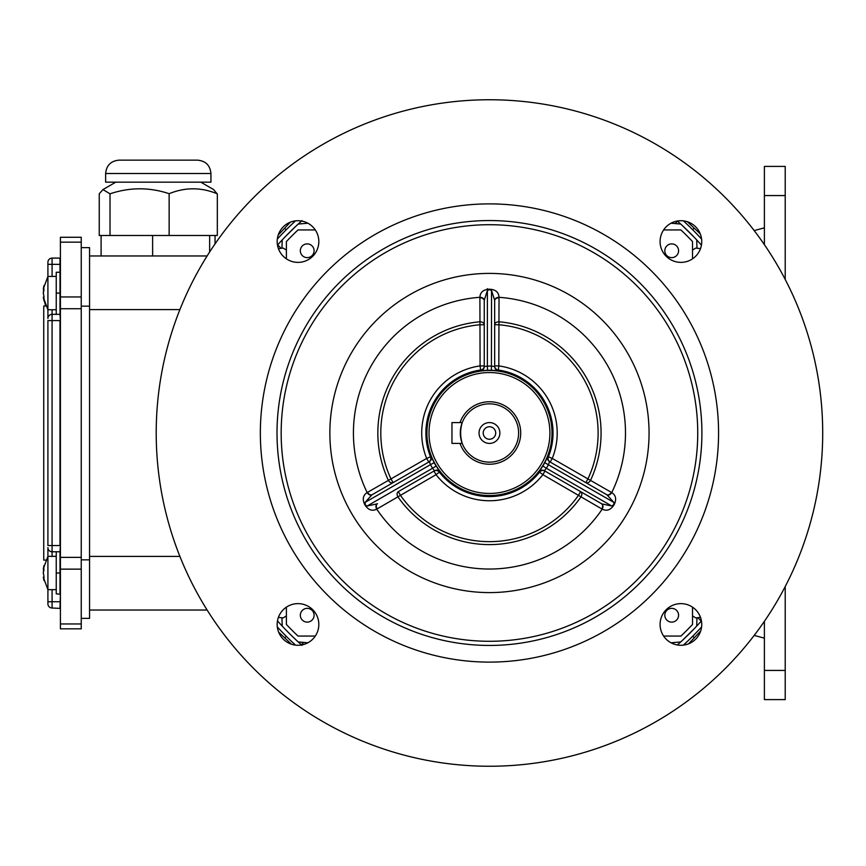 <?xml version="1.0" encoding="UTF-8"?>
<svg xmlns="http://www.w3.org/2000/svg" width="866" height="866" viewBox="0 0 866 866"><rect width="100%" height="100%" fill="white"/><g stroke="black" fill="none" stroke-linecap="round" stroke-linejoin="round"><path stroke-width="1.3" d="M701.904 433A212.441 212.441 0 0 0 383.237 249.018A212.441 212.441 0 0 0 383.237 616.982A212.441 212.441 0 0 0 701.904 433M260.352 433A229.1 229.1 0 0 0 604.013 631.411A229.1 229.1 0 0 0 604.013 234.589A229.1 229.1 0 0 0 260.352 433M300.34 615.239A6.874 6.874 0 0 0 310.656 621.193A6.874 6.874 0 0 0 310.656 609.285A6.874 6.874 0 0 0 300.34 615.239M286.386 607.163L286.386 624.451A279.09 279.09 0 0 0 298.001 636.066L315.289 636.066M277.174 241.549A20.827 20.827 0 0 0 298.001 262.376A20.827 20.827 0 0 0 318.829 241.549A20.827 20.827 0 0 0 298.001 220.722A20.827 20.827 0 0 0 277.174 241.549M300.34 250.761A6.874 6.874 0 0 0 310.656 256.715A6.874 6.874 0 0 0 310.656 244.807A6.874 6.874 0 0 0 300.34 250.761M286.386 258.837L286.386 241.549A279.09 279.09 0 0 1 298.001 229.934L315.289 229.934M660.087 624.451A20.827 20.827 0 0 0 680.914 645.278A20.827 20.827 0 0 0 701.741 624.451A20.827 20.827 0 0 0 680.914 603.624A20.827 20.827 0 0 0 660.087 624.451M678.576 615.239A6.874 6.874 0 0 0 668.26 609.285A6.874 6.874 0 0 0 668.26 621.193A6.874 6.874 0 0 0 678.576 615.239M663.627 636.066L680.914 636.066A279.09 279.09 0 0 0 692.529 624.451L692.529 607.163M660.087 241.549A20.827 20.827 0 0 0 680.914 262.376A20.827 20.827 0 0 0 701.741 241.549A20.827 20.827 0 0 0 680.914 220.722A20.827 20.827 0 0 0 660.087 241.549M678.576 250.761A6.874 6.874 0 0 0 668.26 244.807A6.874 6.874 0 0 0 668.26 256.715A6.874 6.874 0 0 0 678.576 250.761M663.627 229.934L680.914 229.934A279.09 279.09 0 0 1 692.529 241.549L692.529 258.837M277.174 624.451A20.827 20.827 0 0 0 298.001 645.278A20.827 20.827 0 0 0 318.829 624.451A20.827 20.827 0 0 0 298.001 603.624A20.827 20.827 0 0 0 277.174 624.451M822.7 433A333.237 333.237 0 0 0 322.834 144.406A333.237 333.237 0 0 0 322.834 721.595A333.237 333.237 0 0 0 822.7 433M614.005 504.91C616.754 499.433 616.007 495.309 611.753 492.57A4.168 2.934 -56.3 0 1 607.034 494.876L613.832 502.399L614.005 504.91C610.638 510.031 606.698 511.438 602.195 509.132A4.168 2.934 116.3 0 0 601.827 503.882L544.411 470.736L601.415 503.655A4.168 2.944 120 0 1 601.773 508.905L602.195 509.132A136.038 136.038 0 0 1 376.721 509.132A4.168 2.934 63.7 0 1 377.089 503.882L367.173 506.004L364.911 504.91C368.277 510.031 372.218 511.438 376.721 509.132L377.143 508.905A4.168 2.944 60 0 1 377.5 503.655L377.089 503.882M377.143 508.905L436.042 474.665L439.874 471.775L436.107 466.06A62.763 62.763 -120 0 1 434.191 462.725L431.084 456.555L426.667 458.428L367.162 492.57C362.908 495.309 362.161 499.433 364.911 504.91M491.412 370.269L498.253 370.67L498.827 365.907L499.022 297.309C498.773 292.253 495.579 289.547 489.463 289.179C483.336 289.547 480.154 292.253 479.894 297.309A4.168 2.934 -176.3 0 1 484.256 300.242L487.374 290.597L489.507 289.58L491.542 290.597L494.659 300.242L494.67 366.545L491.542 366.112A66.92 66.92 -0 0 0 487.374 366.112L487.558 370.269A62.763 62.763 0 0 1 491.412 370.269L491.542 290.597M494.659 300.242A4.168 2.934 -3.7 0 1 499.022 297.309A136.038 136.038 0 0 1 611.753 492.57L552.248 458.428L547.832 456.555L544.757 462.671A62.763 62.763 120 0 1 542.841 465.995L539.042 471.775L542.874 474.665L601.773 508.905M613.702 504.651L611.742 506.004L601.827 503.882M611.353 492.31A4.168 2.944 -60 0 1 606.622 494.627L607.034 494.876M499.043 297.785A4.168 2.944 0 0 0 494.67 300.719L494.67 366.545A4.168 4.168 0 0 0 498.253 370.67M365.29 504.77L365.095 502.399L371.882 494.876A4.168 2.934 -123.7 0 1 367.162 492.57A136.038 136.038 0 0 1 479.894 297.309L480.089 365.907L484.256 365.907A4.168 4.168 180 0 1 480.662 370.031A63.575 63.575 0 0 0 430.532 456.869A4.168 4.168 -120 0 1 428.757 462.033L426.667 458.428A67.743 67.743 0 0 1 480.089 365.907L480.673 370.67L487.558 370.269M439.874 471.775A4.168 4.168 60 0 0 434.515 470.736L398.306 491.639A4.168 2.944 60 0 0 397.981 496.932A111.606 111.606 0 0 0 580.934 496.932A4.168 2.944 120 0 0 580.61 491.639L578.52 495.244A108.661 108.661 0 0 1 400.395 495.244L398.306 491.639M439.333 472.1A4.168 4.168 60 0 0 433.963 471.05L436.042 474.665A67.743 67.743 0 0 0 542.874 474.665L544.952 471.05A4.168 4.168 120 0 0 539.594 472.1A63.575 63.575 0 0 1 439.333 472.1M436.107 466.06L432.567 468.246L434.515 470.736M434.191 462.725L430.489 464.641A66.92 66.92 -120 0 0 432.567 468.246L367.173 506.004M431.084 456.555A4.168 4.168 -120 0 1 429.309 461.719L430.489 464.641L365.095 502.399M480.673 370.67A4.168 4.168 180 0 0 484.256 366.545L484.256 324.739L480.089 324.739A108.661 108.661 0 0 0 391.021 479.006L393.099 482.622L429.309 461.719L372.293 494.627A4.168 2.944 -120 0 1 367.563 492.31M487.374 290.597L487.374 366.112L484.256 366.545L484.256 300.242M479.883 297.785A4.168 2.944 180 0 1 484.256 300.719L484.256 324.739A4.168 2.944 180 0 0 479.829 321.806A111.606 111.606 0 0 0 388.347 480.262A4.168 2.944 -120 0 0 393.099 482.622M539.042 471.775A4.168 4.168 120 0 1 544.411 470.736L546.349 468.246L611.742 506.004M542.841 465.995L546.349 468.246A66.92 66.92 120 0 0 548.427 464.641L549.618 461.719L606.622 494.627L549.618 461.719A4.168 4.168 -60 0 1 547.832 456.555M544.757 462.671L613.832 502.399M587.895 479.006L585.817 482.622A4.168 2.944 -60 0 0 590.569 480.262A111.606 111.606 0 0 0 499.087 321.806A4.168 2.944 0 0 0 494.67 324.739L498.827 324.739A108.661 108.661 0 0 1 587.895 479.006M498.253 370.031A4.168 4.168 -0 0 1 494.67 365.907L498.827 365.907A67.743 67.743 0 0 1 552.248 458.428L550.159 462.033A4.168 4.168 -60 0 1 548.384 456.869A63.575 63.575 0 0 0 498.253 370.031M81.242 559.858L89.555 559.858L89.555 618.367L81.242 618.367M81.242 247.633L89.555 247.633L89.555 559.858M207.136 610.032L89.555 610.032M89.555 556.405L179.911 556.405M89.555 255.968L207.136 255.968M179.911 309.595L89.555 309.595M89.555 306.142L81.242 306.142M278.224 235.022L290.316 222.194M764.386 621.323L764.386 699.598L785.213 699.598L781.045 699.598L785.213 699.598L785.213 586.563M754.178 635.417L764.386 638.155L754.178 635.417M43.928 288.963L43.3 288.963L43.993 285.52L43.3 293.087L43.993 296.529L43.3 293.087L43.993 289.645M43.928 297.211L43.993 300.654L43.3 297.211L43.96 296.876M700.497 617.35L695.744 617.913L692.529 615.921M286.386 615.921L283.171 617.913L278.419 617.371M278.419 248.65L283.171 248.087L286.386 250.079M692.529 250.079L695.744 248.087L700.497 248.629M291.485 644.239L278.646 632.148M295.522 220.862A287.425 287.425 0 0 0 277.326 239.07M284.914 637.668L286.278 636.293A287.425 287.425 0 0 1 277.326 626.93A287.425 287.425 0 0 0 295.522 645.138L289.85 639.812M694.121 637.549L692.757 636.174A287.425 287.425 0 0 1 689.78 639.119L683.393 645.138A287.425 287.425 0 0 0 701.59 626.93M701.59 239.07A287.425 287.425 0 0 0 683.393 220.862L684.541 221.923M683.393 645.138L689.065 639.812M680.698 224.056L677.342 221.025A283.258 283.258 0 0 1 701.438 245.121L700.118 243.649A283.258 283.258 0 0 0 680.708 224.056L671.042 223.212M301.574 221.025A283.258 283.258 0 0 0 277.488 245.121L279.317 243.065M279.209 622.816L277.488 620.879A283.258 283.258 0 0 0 301.574 644.975M671.042 642.788L680.708 641.944L677.342 644.975A283.258 283.258 0 0 0 701.438 620.879M302.007 645.365L295.901 639.812M294.819 227.206L302.007 220.635M701.428 620.879L698.234 624.429M43.928 568.886L43.3 568.886L43.993 565.444L43.3 573.011L43.993 576.453L43.3 573.011L43.993 569.568M43.928 577.135L43.993 580.577L43.3 577.135L43.96 576.799M700.691 630.978L688.6 643.806M52.079 309.757L52.079 314.336A4.168 4.168 0 0 0 47.911 318.504L47.911 262.268L47.911 264.346L52.079 264.346L52.079 276.427M462.228 443.414C460.117 436.475 460.117 429.536 462.228 422.586L451.965 422.586L451.965 443.414L462.228 443.414M460.008 443.414A31.241 31.241 0 0 0 520.704 433A31.241 31.241 0 0 0 460.008 422.586M518.615 433A29.163 29.163 0 0 0 474.882 407.745A29.163 29.163 0 0 0 474.882 458.255A29.163 29.163 0 0 0 518.615 433M489.463 443.414A10.414 10.414 0 0 1 480.435 427.793A10.414 10.414 0 0 1 498.48 427.793A10.414 10.414 0 0 1 489.463 443.414M489.463 439.246A6.246 6.246 0 0 0 494.865 429.872A6.246 6.246 0 0 0 484.051 429.872A6.246 6.246 0 0 0 489.463 439.246M56.247 589.67L47.911 589.67L47.911 601.751L47.911 547.604A4.168 4.168 0 0 0 52.079 551.772L52.079 556.351M696.968 247.622L696.697 239.904M307.885 223.212L298.218 224.056M282.229 239.904L281.959 247.654M281.959 618.378L282.229 626.096M298.218 641.944L307.885 642.788M696.697 626.096L696.968 618.346M694.51 237.587L682.938 226.123M682.949 639.866L694.51 628.413M289.222 633.349L295.977 639.877M295.966 226.134L284.405 237.587M785.213 279.437L785.213 166.402L764.386 166.402L781.045 166.402M764.386 244.677L764.386 166.402M754.178 230.583L764.386 227.845L754.178 230.583M200.771 182.152L213.61 189.567L216.998 193.692C201.042 187.186 185.086 187.186 169.141 193.692C149.482 187.143 129.781 187.186 110.014 193.822L102.957 189.567L99.244 193.822L99.244 235.476L101.095 235.476L101.095 255.968M217.334 193.822L217.334 235.476L209.648 235.476L215.049 235.476L215.049 243.92M152.622 255.968L152.622 235.476L110.014 235.476L110.014 193.822M210.936 173.492L210.936 182.152L105.63 182.152L105.63 173.492C106.421 165.395 110.87 160.946 118.967 160.156L197.61 160.156C205.707 160.946 210.146 165.395 210.936 173.492L105.63 173.492M169.141 193.692L169.141 235.476M101.095 235.476L110.014 235.476M152.622 235.476L209.648 235.476L209.648 252.017M687.431 221.761L700.269 233.852M52.079 589.67L52.079 608.008L60.414 608.419M59.992 608.008L60.414 594.26L56.247 593.838L56.247 551.772M81.242 628.835L60.414 628.835L81.242 628.835L81.242 237.273L60.414 237.273L60.414 296.962L81.242 296.962M60.414 628.835L60.414 557.368L81.242 557.368M81.242 308.74L60.414 308.74L60.414 557.368M60.414 308.74L60.414 296.962M59.992 593.838L59.992 551.772L52.079 551.772L52.079 545.526L47.911 545.526L47.911 320.582L52.079 320.582L52.079 545.526L59.992 545.526L59.992 320.582L52.079 320.582L52.079 314.336L59.992 314.336L59.992 272.26L56.247 272.26L56.247 314.336M45.671 560.096L43.744 560.096L43.744 306.001L45.671 306.001L43.3 297.211L47.911 309.757L56.247 309.757M47.911 601.751L47.911 603.84L47.911 601.751L60.414 601.751M52.079 608.008A4.168 4.168 0 0 1 47.911 603.84M59.992 272.26L59.992 258.1L52.079 258.1A4.168 4.168 0 0 0 47.911 262.268M59.992 314.336L60.414 320.582M59.992 551.772L60.414 545.526M487.374 288.681L487.374 294.408M697.736 433A208.273 208.273 0 0 0 385.316 252.623A208.273 208.273 0 0 0 385.316 613.377A208.273 208.273 0 0 0 697.736 433M649.056 433A159.593 159.593 0 0 0 409.661 294.786A159.593 159.593 0 0 0 409.661 571.214A159.593 159.593 0 0 0 649.056 433M551.999 433A62.536 62.536 0 0 0 458.19 378.843A62.536 62.536 0 0 0 458.19 487.157A62.536 62.536 0 0 0 551.999 433M549.91 433A60.458 60.458 0 0 0 459.229 380.65A60.458 60.458 0 0 0 459.229 485.35A60.458 60.458 0 0 0 549.91 433M764.386 670.436L785.213 670.436M764.386 195.564L785.213 195.564M81.242 569.146L60.414 569.146M81.242 242.155L60.414 242.155M60.414 623.953L81.242 623.953M52.079 258.1L52.079 264.346L60.414 264.346M60.414 293.087L56.247 293.087M60.414 573.011L56.247 573.011M286.17 229.826L284.795 228.451M280.432 247.644L277.683 244.894M303.706 642.431L301.357 644.78M47.911 589.67L43.3 577.135L47.911 589.67M698.494 618.356L701.243 621.106M56.247 276.427L47.911 276.427L43.3 288.963M56.247 556.351L47.911 556.351L43.3 568.886M115.795 182.152L102.957 189.567M692.638 229.707L694.002 228.332M675.209 223.569L677.558 221.22"/></g></svg>
